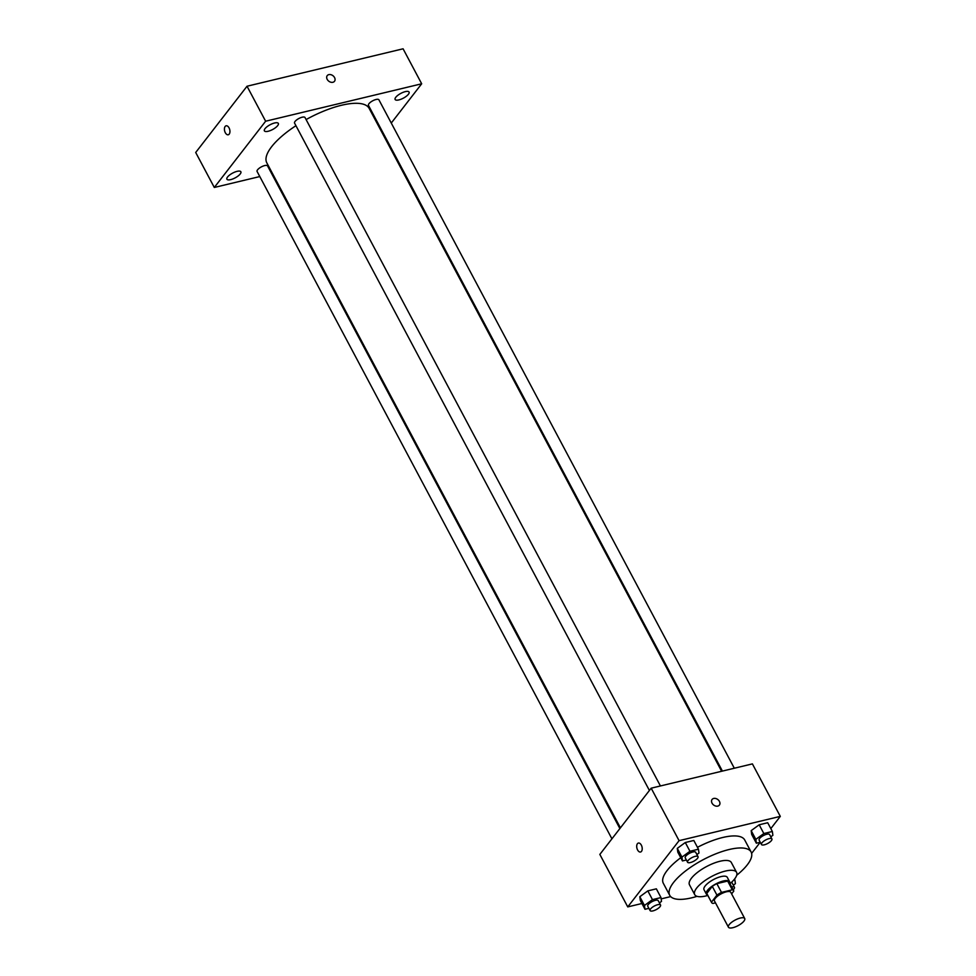 <?xml version="1.0" encoding="UTF-8"?>
<svg xmlns="http://www.w3.org/2000/svg" width="976" height="976" viewBox="0 0 976 976"><rect width="100%" height="100%" fill="white"/><g stroke="black" fill="none" stroke-linecap="round" stroke-linejoin="round"><path stroke-width="1.46" d="M729.194 924.638A9.223 3.148 -28 0 1 737.771 918.855A9.223 3.148 -28 0 1 744.725 918.538A9.223 3.148 -28 0 1 738.051 925.651A9.223 3.148 -28 0 1 728.438 927.2A9.223 3.148 -28 0 1 729.194 924.638M728.438 927.2L714.481 900.958A9.223 3.148 -28 0 1 715.249 898.396A9.223 3.148 -28 0 1 723.826 892.613A9.223 3.148 -28 0 1 730.768 892.296L744.725 918.538M712.285 886.367A12.517 4.27 -28 0 1 716.848 883.658L727.669 881.06L732.317 889.807L721.496 892.406A12.517 4.27 -28 0 0 716.933 895.114L712.285 886.367L706.795 893.443A12.517 4.27 -28 0 0 706.917 893.76L711.577 902.507A12.517 4.27 -28 0 0 712.944 903.447L715.481 902.837M731.61 893.894L733.806 891.064A12.517 4.27 -28 0 0 733.684 890.746A12.517 4.27 -28 0 0 732.317 889.807M716.933 895.114L711.443 902.19A12.517 4.27 -28 0 0 711.577 902.507M716.848 883.658L721.496 892.406M706.795 893.443L711.443 902.19M727.669 881.06A12.517 4.27 -28 0 1 729.035 881.999L733.684 890.746M729.682 883.243A13.176 4.502 152 0 0 729.609 881.694A13.176 4.502 152 0 0 723.326 880.986A13.176 4.502 152 0 0 710.906 887.074A13.176 4.502 152 0 0 706.343 894.065A13.176 4.502 152 0 0 707.576 894.992M706.343 894.065L704.013 889.697A13.176 4.502 -28 0 1 705.111 886.037A13.176 4.502 -28 0 1 720.996 876.607A13.176 4.502 -28 0 1 727.279 877.326L729.609 881.694M729.938 883.695A23.717 8.089 152 0 0 736.587 872.373A23.717 8.089 152 0 0 725.278 871.092A23.717 8.089 152 0 0 702.94 882.06A23.717 8.089 152 0 0 694.717 894.638A23.717 8.089 152 0 0 707.82 895.456M736.587 872.373L731.353 862.54A23.717 8.089 152 0 0 720.044 861.247A23.717 8.089 152 0 0 697.706 872.215A23.717 8.089 152 0 0 689.483 884.805L694.717 894.638M736.697 875.252A46.104 15.738 152 0 0 751.117 852.024A46.104 15.738 152 0 0 729.133 849.523A46.104 15.738 152 0 0 685.701 870.848A46.104 15.738 152 0 0 669.719 895.309A46.104 15.738 152 0 0 697.035 896.346M697.462 847.314A46.104 15.738 -28 0 1 722.728 837.493A46.104 15.738 -28 0 1 744.725 839.994L751.117 852.024M669.719 895.309L663.314 883.28A46.104 15.738 -28 0 1 667.133 870.494A46.104 15.738 -28 0 1 680.76 857.721M770.784 836.835L772.882 835.297L772.358 831.491L767.709 822.744L759.182 824.793L751.178 830.637L751.703 834.456L756.351 843.203L760.255 842.264L751.63 853.378M770.82 828.6L780.3 816.375L679.076 840.665L627.751 906.899L641.915 903.508M661.179 898.884L670.671 896.602M696.901 854.549L698.987 853.024L698.462 849.218L693.814 840.47L685.298 842.52L677.295 848.364L677.808 852.182L682.456 860.93L686.372 859.99M659.422 902.91L661.508 901.385L660.996 897.578L656.348 888.831L647.82 890.881L639.817 896.724L640.341 900.531L644.99 909.278L648.894 908.339M780.3 816.375L752.398 763.891L651.175 788.181L679.076 840.665M712.041 803.163A4.612 3.453 -142.2 0 1 712.09 799.454A4.612 3.453 -142.2 0 1 717.848 799.551A4.612 3.453 -142.2 0 1 719.385 805.102A4.612 3.453 -142.2 0 1 715.689 806.042A4.612 3.453 -142.2 0 1 712.041 803.163M651.175 788.181L599.837 854.415L627.751 906.899M640.537 852.024A4.612 2.623 76.5 0 1 637.206 849.083A4.612 2.623 76.5 0 1 637.426 843.715A4.612 2.623 76.5 0 1 638.389 843.057A4.612 2.623 76.5 0 1 642.001 846.924A4.612 2.623 76.5 0 1 640.537 852.024A4.612 2.623 76.5 0 1 637.194 849.083A4.612 2.623 76.5 0 1 637.426 843.715A4.612 2.623 76.5 0 1 638.389 843.057M712.09 799.454A4.612 3.453 -142.2 0 1 717.848 799.551A4.612 3.453 -142.2 0 1 719.373 805.102M620.419 827.868L266.814 162.846A57.962 19.788 -28 0 1 271.596 146.754A57.962 19.788 -28 0 1 295.935 125.697M306.098 119.572A57.962 19.788 -28 0 1 369.172 108.409L721.63 771.272M619.882 828.551L267.546 165.883A5.929 2.025 152 0 0 261.361 166.884A5.929 2.025 152 0 0 257.078 171.447L611.928 838.823M722.411 771.089L368.452 105.371A5.929 2.025 -28 0 1 368.94 103.724A5.929 2.025 -28 0 1 374.442 100.003A5.929 2.025 -28 0 1 378.908 99.808L734.318 768.234M649.406 790.462L294.557 123.098A5.929 2.025 -28 0 1 295.045 121.451A5.929 2.025 -28 0 1 300.547 117.73A5.929 2.025 -28 0 1 305.012 117.535L660.423 785.961M391.266 123.049L421.681 83.79L265.631 121.219L214.305 187.465L259.799 176.558M271.694 173.704L272.487 173.508M382.775 133.993L383.312 133.322M395.78 97.283A7.906 2.696 152 0 0 395.121 99.479A7.906 2.696 152 0 0 403.369 98.149A7.906 2.696 152 0 0 409.078 92.061A7.906 2.696 152 0 0 403.125 92.33A7.906 2.696 152 0 0 395.78 97.283M265.033 128.649A7.906 2.696 152 0 0 264.374 130.845A7.906 2.696 152 0 0 272.621 129.515A7.906 2.696 152 0 0 278.343 123.415A7.906 2.696 152 0 0 272.377 123.696A7.906 2.696 152 0 0 265.033 128.649M227.554 177.01A7.906 2.696 152 0 0 226.908 179.206A7.906 2.696 152 0 0 235.155 177.876A7.906 2.696 152 0 0 240.865 171.776A7.906 2.696 152 0 0 234.911 172.044A7.906 2.696 152 0 0 227.554 177.01M265.631 121.219L247.026 86.23L403.088 48.8L421.681 83.79M247.026 86.23L195.7 152.476L214.305 187.465M228.262 134.773A4.612 2.623 76.5 0 1 224.919 131.833A4.612 2.623 76.5 0 1 225.151 126.465A4.612 2.623 76.5 0 1 226.103 125.806A4.612 2.623 76.5 0 1 229.726 129.686A4.612 2.623 76.5 0 1 228.25 134.773A4.612 2.623 76.5 0 1 224.919 131.833A4.612 2.623 76.5 0 1 225.151 126.465A4.612 2.623 76.5 0 1 226.103 125.806M327.228 75.628A4.612 3.453 -142.2 0 1 328.839 74.627A4.612 3.453 -142.2 0 1 333.877 76.579A4.612 3.453 -142.2 0 1 334.512 81.276A4.612 3.453 -142.2 0 1 328.753 81.179A4.612 3.453 -142.2 0 1 327.228 75.628A4.612 3.453 -142.2 0 1 328.839 74.627A4.612 3.453 -142.2 0 1 333.877 76.579A4.612 3.453 -142.2 0 1 334.512 81.276M660.996 897.578L652.468 899.616L644.465 905.472L644.99 909.278M650.089 910.584L647.759 906.216A5.929 2.025 -28 0 1 648.247 904.569A5.929 2.025 -28 0 1 653.761 900.848A5.929 2.025 -28 0 1 658.227 900.653L660.545 905.02A5.929 2.025 -28 0 1 656.262 909.583A5.929 2.025 -28 0 1 650.089 910.584A5.929 2.025 -28 0 1 650.577 908.937A5.929 2.025 -28 0 1 656.079 905.228A5.929 2.025 -28 0 1 660.545 905.02M656.348 888.831L647.82 890.881L652.468 899.616M647.82 890.881L639.817 896.724L644.465 905.472M639.817 896.724L640.341 900.531M733.318 885.183L735.404 883.658L734.891 879.852L733.635 880.157M731.353 882.45A5.929 2.025 -28 0 1 732.11 882.926L734.44 887.294A5.929 2.025 -28 0 1 733.171 889.783M734.501 879.12L734.891 879.852M731.671 886.964A5.929 2.025 -28 0 1 734.44 887.294M698.462 849.218L689.947 851.267L681.943 857.111L682.456 860.93M687.555 862.223L685.237 857.855A5.929 2.025 -28 0 1 685.725 856.208A5.929 2.025 -28 0 1 691.228 852.499A5.929 2.025 -28 0 1 695.693 852.292L698.023 856.66A5.929 2.025 -28 0 1 693.741 861.235A5.929 2.025 -28 0 1 687.555 862.223A5.929 2.025 -28 0 1 688.043 860.588A5.929 2.025 -28 0 1 693.558 856.867A5.929 2.025 -28 0 1 698.023 856.66M693.814 840.47L685.298 842.52L689.947 851.267M685.298 842.52L677.295 848.364L681.943 857.111M677.295 848.364L677.808 852.182M772.358 831.491L763.842 833.541L755.839 839.384L756.351 843.203M761.451 844.496L759.121 840.129A5.929 2.025 -28 0 1 759.621 838.482A5.929 2.025 -28 0 1 765.123 834.773A5.929 2.025 -28 0 1 769.588 834.565L771.906 838.933A5.929 2.025 -28 0 1 767.636 843.508A5.929 2.025 -28 0 1 761.451 844.496A5.929 2.025 -28 0 1 761.939 842.861A5.929 2.025 -28 0 1 767.453 839.14A5.929 2.025 -28 0 1 771.906 838.933M767.709 822.744L759.182 824.793L763.842 833.541M759.182 824.793L751.178 830.637L755.839 839.384M751.178 830.637L751.703 834.456"/></g></svg>
